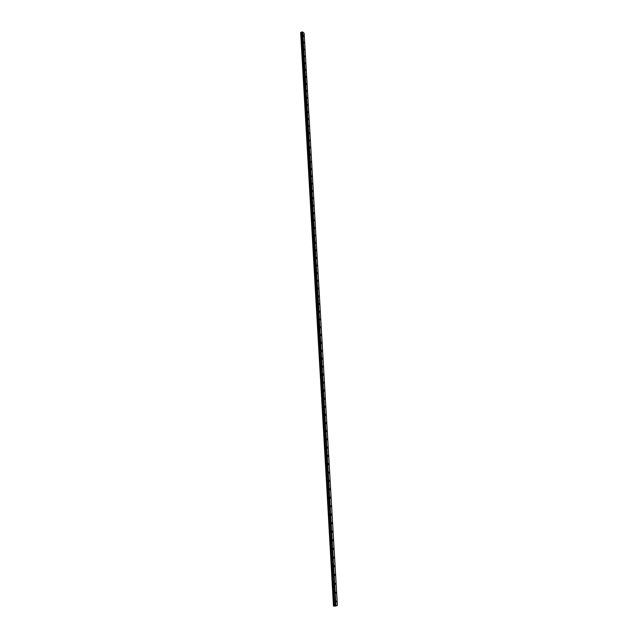 <?xml version="1.0" encoding="UTF-8"?>
<svg xmlns="http://www.w3.org/2000/svg" width="638" height="638" viewBox="0 0 638 638"><rect width="100%" height="100%" fill="white"/><g stroke="black" fill="none" stroke-linecap="round" stroke-linejoin="round"><path stroke-width="0.48" stroke-dasharray="3.19 2.39" d="M303.034 36.454L302.707 35.728L303.034 36.454M335.66 601.267L335.309 601.945L335.66 601.267M335.149 592.463L334.798 593.133L335.149 592.463M334.647 583.682L334.296 584.344L334.647 583.682M334.137 574.942L333.794 575.596L334.137 574.942M333.634 566.233L333.291 566.879L333.634 566.233M333.14 557.564L332.956 557.046L332.797 558.194L333.14 557.564M332.637 548.919L332.454 548.401L332.294 549.549L332.637 548.919M332.143 540.314L331.951 539.796L331.8 540.928L332.143 540.314M331.648 531.733L331.457 531.215L331.305 532.347L331.648 531.733M331.154 523.192L330.962 522.666L330.819 523.798L331.154 523.192M330.659 514.683L330.468 514.156L330.325 515.281L330.659 514.683M330.173 506.197L329.974 505.671L329.838 506.795L330.173 506.197M329.679 497.752L329.487 497.225L329.352 498.334L329.679 497.752M329.192 489.338L329.001 488.804L328.674 489.378L328.873 489.912L329.192 489.338M328.714 480.956L328.514 480.414L328.387 481.523L328.714 480.956M328.227 472.599L328.028 472.064L327.709 472.622L327.908 473.165L328.227 472.599M327.749 464.281L327.541 463.738L327.43 464.839L327.749 464.281M327.27 455.987L327.063 455.444L326.951 456.537L327.27 455.987M326.792 447.732L326.584 447.182L326.273 447.724L326.481 448.275L326.792 447.732M326.313 439.502L326.106 438.952L325.795 439.486L326.01 440.037L326.313 439.502M325.843 431.304L325.627 430.746L325.539 431.838L325.843 431.304M325.372 423.138L325.157 422.579L324.854 423.106L325.069 423.664L325.372 423.138M324.901 414.995L324.686 414.437L324.598 415.513L324.901 414.995M324.431 406.892L324.216 406.326L323.913 406.837L324.136 407.403L324.431 406.892M323.968 398.814L323.745 398.248L323.45 398.75L323.673 399.316L323.968 398.814M323.498 390.767L323.275 390.193L322.988 390.695L323.211 391.269L323.498 390.767M323.035 382.744L322.812 382.178L322.748 383.239L323.035 382.744M322.573 374.761L322.349 374.187L322.062 374.673L322.286 375.248L322.573 374.761M322.118 366.802L321.887 366.22L321.6 366.706L321.831 367.281L322.118 366.802M321.656 358.867L321.424 358.285L321.145 358.763L321.377 359.346L321.656 358.867M321.201 350.964L320.97 350.382L320.922 351.442L321.201 350.964M320.747 343.092L320.507 342.502L320.467 343.563L320.747 343.092M320.292 335.253L320.053 334.655L319.782 335.117L320.021 335.708L320.292 335.253M319.845 327.43L319.598 326.839L319.574 327.892L319.845 327.43M319.391 319.646L319.152 319.048L318.88 319.502L319.12 320.093L319.391 319.646M318.944 311.886L318.697 311.288L318.434 311.735L318.681 312.333L318.944 311.886M318.498 304.159L318.25 303.552L317.987 303.991L318.234 304.597L318.498 304.159M318.051 296.455L317.804 295.841L317.541 296.279L317.796 296.885L318.051 296.455M317.612 288.775L317.357 288.169L317.349 289.205L317.612 288.775M317.166 281.127L316.911 280.513L317.166 281.127M316.727 273.503L316.472 272.889L316.727 273.503M316.288 265.91L316.025 265.288L316.288 265.91M315.85 258.342L315.587 257.72L315.85 258.342M315.419 250.806L315.148 250.176L315.419 250.806M314.981 243.293L314.717 242.663L314.981 243.293M314.55 235.805L314.279 235.175L314.55 235.805M314.119 228.348L313.848 227.71L314.119 228.348M313.689 220.907L313.418 220.269L313.689 220.907M313.258 213.507L312.987 212.861L313.258 213.507M312.835 206.122L312.556 205.476L312.835 206.122M312.413 198.769L312.126 198.115L312.413 198.769M311.99 191.44L311.703 190.786L311.99 191.44M311.567 184.135L311.28 183.481L311.567 184.135M311.145 176.854L310.858 176.2L311.145 176.854M310.722 169.604L310.435 168.942L310.722 169.604M310.307 162.371L310.012 161.709L310.307 162.371M309.893 155.17L309.597 154.5L309.893 155.17M309.478 147.992L309.183 147.322L309.478 147.992M309.063 140.838L308.768 140.169L309.063 140.838M308.648 133.717L308.353 133.039L308.648 133.717M308.242 126.611L307.939 125.925L308.242 126.611M307.835 119.529L307.524 118.843L307.835 119.529M307.428 112.479L307.117 111.786L307.428 112.479M307.022 105.445L306.711 104.752L307.022 105.445M306.615 98.443L306.304 97.75L306.615 98.443M306.208 91.457L305.897 90.763L306.208 91.457M305.809 84.503L305.49 83.801L305.809 84.503M305.411 77.565L305.092 76.863L305.411 77.565M305.012 70.658L304.693 69.949L305.012 70.658M304.613 63.768L304.286 63.058L304.613 63.768M304.214 56.91L303.887 56.192L304.214 56.91M303.824 50.067L303.497 49.349L303.824 50.067M303.425 43.248L303.098 42.523L303.425 43.248M315.93 300.115L317.947 300.642L335.755 605.494L336.178 605.462L318.506 300.554L319.59 300.362L337.382 605.51M302.556 33.862L317.939 300.634L302.532 33.878L304.143 33.28M301.583 43.041L301.87 42.523L302.436 43.759L302.149 44.277L301.583 43.041M302.755 42.674L303.042 42.164L303.313 43.91L302.755 42.674M301.973 49.86L302.268 49.341L302.532 51.088L301.973 49.86M303.146 49.501L303.441 48.982L303.704 50.737L303.146 49.501M302.364 56.702L302.667 56.184L302.922 57.93L302.364 56.702M303.536 56.351L303.84 55.825L304.095 57.58L303.536 56.351M302.763 63.577L303.066 63.042L303.313 64.797L302.763 63.577M303.935 63.218L304.238 62.691L304.789 63.912L304.486 64.446L303.935 63.218M303.154 70.467L303.465 69.933L303.704 71.679L303.154 70.467M304.334 70.116L304.637 69.582L304.884 71.336L304.334 70.116M303.552 77.381L303.863 76.839L304.095 78.594L303.552 77.381M304.733 77.038L305.044 76.496L305.586 77.708L305.275 78.251L304.733 77.038M303.951 84.32L304.262 83.777L304.493 85.524L303.951 84.32M305.131 83.977L305.442 83.434L305.985 84.639L305.674 85.181L305.131 83.977M304.35 91.282L304.669 90.732L304.884 92.478L304.35 91.282M305.53 90.947L305.849 90.397L306.073 92.143L305.53 90.947M304.749 98.268L305.076 97.71L305.283 99.464L304.749 98.268M305.937 97.941L306.256 97.383L306.471 99.129L305.937 97.941M305.147 105.278L305.482 104.72L305.682 106.466L305.147 105.278M306.344 104.951L306.671 104.393L306.87 106.139L306.344 104.951M305.554 112.312L305.889 111.746L306.415 112.926L306.081 113.492L305.554 112.312M306.742 111.993L307.077 111.427L307.269 113.173L306.742 111.993M305.961 119.378L306.296 118.804L306.822 119.976L306.479 120.55L305.961 119.378M307.149 119.059L307.492 118.485L307.675 120.231L307.149 119.059M306.368 126.46L306.703 125.877L307.229 127.05L306.886 127.624L306.368 126.46M307.564 126.141L307.899 125.566L308.417 126.731L308.082 127.313L307.564 126.141M306.774 133.565L307.117 132.983L307.636 134.139L307.285 134.73L306.774 133.565M307.971 133.254L308.314 132.672L308.832 133.836L308.489 134.419L307.971 133.254M307.181 140.695L307.532 140.105L308.042 141.261L307.691 141.859L307.181 140.695M308.385 140.392L308.728 139.802L309.239 140.958L308.896 141.556L308.385 140.392M307.588 147.857L307.947 147.258L308.457 148.407L308.098 149.005L307.588 147.857M308.792 147.553L309.151 146.955L309.653 148.112L309.302 148.71L308.792 147.553M308.002 155.042L308.361 154.436L308.864 155.576L308.505 156.182L308.002 155.042M309.207 154.739L309.566 154.141L310.068 155.281L309.709 155.887L309.207 154.739M308.417 162.243L308.776 161.637L309.278 162.778L308.92 163.384L308.417 162.243M309.621 161.956L309.988 161.342L310.491 162.483L310.124 163.097L309.621 161.956M308.832 169.477L309.199 168.863L309.693 169.995L309.326 170.617L308.832 169.477M310.044 169.19L310.411 168.576L310.905 169.708L310.539 170.33L310.044 169.19M309.247 176.734L309.621 176.112L310.116 177.244L309.741 177.866L309.247 176.734M310.459 176.455L310.834 175.833L311.32 176.957L310.953 177.587L310.459 176.455M309.661 184.023L310.044 183.393L310.531 184.51L310.156 185.148L309.661 184.023M310.881 183.744L311.256 183.114L311.743 184.238L311.368 184.868L310.881 183.744M310.084 191.328L310.467 190.69L310.953 191.807L310.57 192.445L310.084 191.328M311.304 191.057L311.679 190.419L312.165 191.536L311.783 192.174L311.304 191.057M310.507 198.665L310.889 198.019L311.368 199.128L310.985 199.774L310.507 198.665M311.727 198.394L312.11 197.748L312.588 198.865L312.205 199.511L311.727 198.394M310.921 206.026L311.32 205.372L311.791 206.481L311.4 207.135L310.921 206.026M312.149 205.763L312.54 205.109L313.019 206.218L312.628 206.871L312.149 205.763M311.352 213.411L311.743 212.749L312.221 213.85L311.822 214.512L311.352 213.411M312.572 213.156L312.971 212.494L313.441 213.594L313.043 214.256L312.572 213.156M311.775 220.828L312.173 220.158L312.644 221.25L312.245 221.92L311.775 220.828M313.003 220.573L313.402 219.903L313.872 221.003L313.473 221.665L313.003 220.573M312.197 228.268L312.604 227.591L313.075 228.683L312.668 229.353L312.197 228.268M313.433 228.013L313.832 227.343L314.303 228.428L313.896 229.106L313.433 228.013M312.628 235.733L313.035 235.047L313.497 236.132L313.091 236.818L312.628 235.733M313.856 235.486L314.271 234.8L314.733 235.885L314.319 236.57L313.856 235.486M313.059 243.222L313.473 242.536L313.928 243.612L313.513 244.298L313.059 243.222M314.295 242.982L314.709 242.296L315.164 243.373L314.749 244.059L314.295 242.982M313.489 250.742L313.904 250.04L314.359 251.117L313.944 251.811L313.489 250.742M314.725 250.503L315.148 249.809L315.595 250.886L315.18 251.579L314.725 250.503M313.92 258.286L314.343 257.585L314.797 258.645L314.367 259.355L313.92 258.286M315.164 258.055L315.587 257.353L316.033 258.422L315.611 259.124L315.164 258.055M314.351 265.863L314.781 265.145L315.228 266.206L314.797 266.923L314.351 265.863M315.595 265.631L316.025 264.922L316.472 265.982L316.041 266.7L315.595 265.631M314.789 273.463L315.22 272.737L315.666 273.79L315.228 274.515L314.789 273.463M316.033 273.239L316.464 272.522L316.911 273.574L316.472 274.3L316.033 273.239M315.228 281.087L315.666 280.353L316.105 281.406L315.666 282.14L315.228 281.087M316.472 280.872L316.911 280.146L317.349 281.191L316.911 281.924L316.472 280.872M315.666 288.743L316.105 288.001L316.544 289.046L316.097 289.788L315.666 288.743M316.919 288.528L317.357 287.794L317.788 288.839L317.349 289.58L316.919 288.528M316.105 296.423L316.552 295.673L316.982 296.718L316.536 297.46L316.105 296.423M317.357 296.215L317.804 295.474L318.234 296.51L317.788 297.26L317.357 296.215M301.192 36.238L301.479 35.728L302.045 36.972L301.758 37.483L301.192 36.238M302.364 35.872L302.643 35.361L303.209 36.605L302.922 37.116L302.364 35.872M316.544 304.135L316.998 303.377L317.429 304.414L316.974 305.163L316.544 304.135M317.804 303.935L318.258 303.178L318.681 304.214L318.226 304.964L317.804 303.935M316.99 311.87L317.445 311.105L317.868 312.134L317.413 312.899L316.99 311.87M318.25 311.679L318.705 310.913L319.128 311.942L318.673 312.708L318.25 311.679M317.437 319.638L317.899 318.864L318.314 319.885L317.852 320.659L317.437 319.638M318.697 319.447L319.159 318.673L319.574 319.702L319.112 320.467L318.697 319.447M317.884 327.43L318.346 326.648L318.761 327.669L318.298 328.45L317.884 327.43M319.144 327.246L319.614 326.465L320.029 327.485L319.558 328.267L319.144 327.246M318.33 335.253L318.801 334.464L319.215 335.476L318.745 336.266L318.33 335.253M319.598 335.07L320.069 334.28L320.475 335.293L320.005 336.082L319.598 335.07M318.785 343.1L319.255 342.303L319.662 343.308L319.183 344.105L318.785 343.1M320.053 342.925L320.523 342.127L320.93 343.14L320.451 343.938L320.053 342.925M319.231 350.98L319.71 350.174L320.116 351.171L319.638 351.985L319.231 350.98M320.507 350.812L320.986 350.007L321.385 351.004L320.906 351.817L320.507 350.812M319.686 358.891L320.172 358.07L320.571 359.066L320.085 359.888L319.686 358.891M320.962 358.723L321.44 357.91L321.839 358.907L321.361 359.72L320.962 358.723M320.14 366.826L320.635 365.997L321.026 366.986L320.531 367.815L320.14 366.826M321.416 366.667L321.903 365.845L322.302 366.834L321.807 367.663L321.416 366.667M320.595 374.793L321.089 373.956L321.48 374.937L320.986 375.774L320.595 374.793M321.879 374.642L322.373 373.804L322.756 374.793L322.27 375.63L321.879 374.642M321.058 382.784L321.552 381.939L321.943 382.92L321.44 383.765L321.058 382.784M322.334 382.64L322.836 381.795L323.219 382.776L322.724 383.621L322.334 382.64M321.512 390.815L322.023 389.954L322.405 390.927L321.895 391.788L321.512 390.815M322.804 390.671L323.306 389.818L323.681 390.791L323.179 391.652L322.804 390.671M321.975 398.862L322.485 398L322.868 398.965L322.357 399.835L321.975 398.862M323.267 398.734L323.769 397.865L324.152 398.838L323.641 399.707L323.267 398.734M322.437 406.948L322.956 406.071L323.33 407.036L322.812 407.913L322.437 406.948M323.729 406.821L324.24 405.943L324.614 406.908L324.104 407.786L323.729 406.821M322.908 415.067L323.426 414.174L323.793 415.139L323.275 416.024L322.908 415.067M324.2 414.939L324.718 414.054L325.085 415.011L324.567 415.904L324.2 414.939M323.37 423.209L323.897 422.308L324.264 423.265L323.737 424.166L323.37 423.209M324.67 423.09L325.189 422.196L325.555 423.146L325.037 424.047L324.67 423.09M323.841 431.384L324.367 430.475L324.734 431.424L324.208 432.333L323.841 431.384M325.141 431.272L325.667 430.363L326.026 431.312L325.5 432.221L325.141 431.272M324.311 439.59L324.838 438.665L325.205 439.614L324.67 440.531L324.311 439.59M325.611 439.486L326.138 438.561L326.504 439.51L325.97 440.427L325.611 439.486M324.782 447.82L325.316 446.887L325.675 447.828L325.141 448.761L324.782 447.82M326.09 447.724L326.624 446.791L326.975 447.732L326.441 448.666L326.09 447.724M325.26 456.09L325.795 455.149L326.146 456.082L325.611 457.023L325.26 456.09M326.56 455.995L327.103 455.053L327.454 455.987L326.919 456.928L326.56 455.995M325.731 464.384L326.273 463.435L326.624 464.36L326.082 465.317L325.731 464.384M327.039 464.297L327.581 463.347L327.932 464.273L327.39 465.23L327.039 464.297M326.209 472.71L326.76 471.745L327.103 472.67L326.552 473.635L326.209 472.71M327.525 472.63L328.068 471.665L328.411 472.591L327.868 473.555L327.525 472.63M326.688 481.076L327.238 480.095L327.581 481.012L327.031 481.993L326.688 481.076M328.004 480.996L328.554 480.023L328.897 480.94L328.347 481.921L328.004 480.996M327.166 489.466L327.725 488.477L328.068 489.394L327.509 490.383L327.166 489.466M328.49 489.394L329.041 488.405L329.383 489.322L328.825 490.311L328.49 489.394M327.653 497.887L328.211 496.882L328.546 497.8L327.988 498.796L327.653 497.887M328.977 497.823L329.535 496.827L329.87 497.736L329.312 498.733L328.977 497.823M328.139 506.341L328.706 505.328L329.033 506.237L328.466 507.25L328.139 506.341M329.463 506.285L330.021 505.272L330.356 506.181L329.79 507.194L329.463 506.285M328.626 514.826L329.192 513.805L329.519 514.707L328.953 515.727L328.626 514.826M329.95 514.778L330.516 513.75L330.843 514.651L330.277 515.679L329.95 514.778M329.112 523.343L329.686 522.307L330.013 523.208L329.439 524.245L329.112 523.343M330.444 523.304L331.01 522.267L331.337 523.16L330.763 524.197L330.444 523.304M329.599 531.893L330.181 530.848L330.5 531.741L329.926 532.786L329.599 531.893M330.931 531.861L331.513 530.808L331.832 531.701L331.258 532.754L330.931 531.861M330.093 540.482L330.675 539.413L330.994 540.306L330.412 541.367L330.093 540.482M331.425 540.45L332.007 539.389L332.326 540.274L331.744 541.335L331.425 540.45M330.588 549.095L331.17 548.018L331.489 548.903L330.899 549.98L330.588 549.095M331.927 549.071L332.51 547.994L332.821 548.879L332.238 549.956L331.927 549.071M331.082 557.748L331.672 556.655L331.983 557.532L331.393 558.625L331.082 557.748M332.422 557.732L333.012 556.639L333.323 557.516L332.733 558.609L332.422 557.732M331.577 566.424L332.175 565.324L332.486 566.201L331.888 567.302L331.577 566.424M332.924 566.416L333.514 565.316L333.826 566.185L333.235 567.294L332.924 566.416M332.079 575.141L332.677 574.025L332.98 574.894L332.382 576.01L332.079 575.141M333.427 575.141L334.025 574.025L334.328 574.894L333.73 576.01L333.427 575.141M332.581 583.89L333.18 582.765L333.483 583.626L332.884 584.759L332.581 583.89M333.929 583.898L334.527 582.765L334.83 583.634L334.232 584.759L333.929 583.898M333.084 592.678L333.69 591.53L333.993 592.391L333.387 593.539L333.084 592.678M334.44 592.686L335.038 591.538L335.341 592.399L334.735 593.547L334.44 592.686M333.586 601.49L334.2 600.334L334.495 601.187L333.889 602.352L333.586 601.49M334.95 601.506L335.556 600.35L335.851 601.203L335.245 602.368L334.95 601.506M302.532 33.878L300.618 32.514M333.435 606.052L335.5 605.454L317.947 300.665L315.969 300.131M319.59 300.418L318.593 300.578L336.178 605.462M336.226 605.462L337.311 605.478M304.087 33.383L319.614 300.37L318.506 300.554M317.596 300.657L302.229 33.926M335.157 605.462L317.604 300.721L315.93 300.179M317.724 300.657L302.348 33.934M335.293 605.446L317.724 300.721M303.154 33.678L318.593 300.522M318.545 300.53L303.114 33.678M303.361 35.521L302.707 35.728M336.218 600.781L335.492 600.773M335.708 591.96L334.974 591.96M335.189 583.18L334.471 583.18M334.687 574.431L333.961 574.439M334.176 565.723L333.459 565.723M333.666 557.038L332.956 557.046M333.164 548.393L332.454 548.401M332.661 539.78L331.951 539.796M332.167 531.191L331.457 531.215M331.664 522.642L330.962 522.666M331.17 514.124L330.468 514.156M330.675 505.639L329.974 505.671M330.181 497.185L329.487 497.225M329.694 488.764L329.001 488.804M329.208 480.374L328.514 480.414M328.722 472.016L328.028 472.064M328.235 463.69L327.541 463.738M327.749 455.396L327.063 455.444M327.27 447.126L326.584 447.182M326.792 438.896L326.106 438.952M326.313 430.69L325.627 430.746M325.835 422.515L325.157 422.579M325.364 414.373L324.686 414.437M324.894 406.262L324.216 406.326M324.423 398.176L323.745 398.248M323.952 390.121L323.275 390.193M323.482 382.098L322.812 382.178M323.019 374.107L322.349 374.187M322.557 366.14L321.887 366.22M322.094 358.205L321.424 358.285M321.632 350.294L320.97 350.382M321.177 342.415L320.507 342.502M320.723 334.567L320.053 334.655M320.268 326.744L319.598 326.839M319.813 318.952L319.152 319.048M319.359 311.185L318.697 311.288M318.912 303.449L318.25 303.552M318.466 295.737L317.804 295.841M318.019 288.057L317.357 288.169M317.572 280.401L316.911 280.513M317.126 272.769L316.472 272.889M316.687 265.169L316.025 265.288M316.249 257.6L315.587 257.72M315.81 250.056L315.148 250.176M315.371 242.536L314.717 242.663M314.933 235.039L314.279 235.175M314.502 227.575L313.848 227.71M314.071 220.134L313.418 220.269M313.641 212.725L312.987 212.861M313.21 205.332L312.556 205.476M312.779 197.971L312.126 198.115M312.357 190.634L311.703 190.786M311.934 183.329L311.28 183.481M311.511 176.04L310.858 176.2M311.089 168.783L310.435 168.942M310.666 161.55L310.012 161.709M310.251 154.34L309.597 154.5M309.837 147.163L309.183 147.322M309.414 140.001L308.768 140.169M309.007 132.863L308.353 133.039M308.593 125.758L307.939 125.925M308.178 118.676L307.524 118.843M307.771 111.61L307.117 111.786M307.364 104.576L306.711 104.752M306.958 97.566L306.304 97.75M306.551 90.58L305.897 90.763M306.144 83.61L305.49 83.801M305.746 76.672L305.092 76.863M305.339 69.757L304.693 69.949M304.94 62.859L304.286 63.058M304.541 55.992L303.887 56.192M304.151 49.142L303.497 49.349M303.752 42.323L303.098 42.523M303.042 42.164L301.87 42.523M303.441 48.982L302.268 49.341M303.84 55.825L302.667 56.184M304.238 62.691L303.066 63.042M304.637 69.582L303.465 69.933M305.044 76.496L303.863 76.839M305.442 83.434L304.262 83.777M305.849 90.397L304.669 90.732M306.256 97.383L305.076 97.71M306.671 104.393L305.482 104.72M307.077 111.427L305.889 111.746M307.492 118.485L306.296 118.804M307.899 125.566L306.703 125.877M308.314 132.672L307.117 132.983M308.728 139.802L307.532 140.105M309.151 146.955L307.947 147.258M309.566 154.141L308.361 154.436M309.988 161.342L308.776 161.637M310.411 168.576L309.199 168.863M310.834 175.833L309.621 176.112M311.256 183.114L310.044 183.393M311.679 190.419L310.467 190.69M312.11 197.748L310.889 198.019M312.54 205.109L311.32 205.372M312.971 212.494L311.743 212.749M313.402 219.903L312.173 220.158M313.832 227.343L312.604 227.591M314.271 234.8L313.035 235.047M314.709 242.296L313.473 242.536M315.148 249.809L313.904 250.04M315.587 257.353L314.343 257.585M316.025 264.922L314.781 265.145M316.464 272.522L315.22 272.737M316.911 280.146L315.666 280.353M317.357 287.794L316.105 288.001M317.804 295.474L316.552 295.673M302.643 35.361L301.479 35.728M318.258 303.178L316.998 303.377M318.705 310.913L317.445 311.105M319.159 318.673L317.899 318.864M319.614 326.465L318.346 326.648M320.069 334.28L318.801 334.464M320.523 342.127L319.255 342.303M320.986 350.007L319.71 350.174M321.44 357.91L320.172 358.07M321.903 365.845L320.635 365.997M322.373 373.804L321.089 373.956M322.836 381.795L321.552 381.939M323.306 389.818L322.023 389.954M323.769 397.865L322.485 398M324.24 405.943L322.956 406.071M324.718 414.054L323.426 414.174M325.189 422.196L323.897 422.308M325.667 430.363L324.367 430.475M326.138 438.561L324.838 438.665M326.624 446.791L325.316 446.887M327.103 455.053L325.795 455.149M327.581 463.347L326.273 463.435M328.068 471.665L326.76 471.745M328.554 480.023L327.238 480.095M329.041 488.405L327.725 488.477M329.535 496.827L328.211 496.882M330.021 505.272L328.706 505.328M330.516 513.75L329.192 513.805M331.01 522.267L329.686 522.307M331.513 530.808L330.181 530.848M332.007 539.389L330.675 539.413M332.51 547.994L331.17 548.018M333.012 556.639L331.672 556.655M333.514 565.316L332.175 565.324M334.025 574.025L332.677 574.025M334.527 582.765L333.18 582.765M335.038 591.538L333.69 591.53M335.556 600.35L334.2 600.334M303.648 36.51L302.867 36.749M336.21 601.961L335.309 601.945M335.7 593.133L334.798 593.133M335.197 584.344L334.296 584.344M334.695 575.596L333.794 575.596M334.192 566.871L333.291 566.879M333.69 558.186L332.797 558.194M333.188 549.533L332.294 549.549M332.693 540.912L331.8 540.928M332.199 532.323L331.305 532.347M331.704 523.766L330.819 523.798M331.21 515.249L330.325 515.281M330.723 506.755L329.838 506.795M330.237 498.294L329.352 498.334M329.75 489.872L328.873 489.912M329.264 481.475L328.387 481.523M328.785 473.109L327.908 473.165M328.307 464.783L327.43 464.839M327.828 456.481L326.951 456.537M327.35 448.211L326.481 448.275M326.879 439.973L326.01 440.037M326.401 431.759L325.539 431.838M325.93 423.584L325.069 423.664M325.46 415.434L324.598 415.513M324.997 407.315L324.136 407.403M324.527 399.228L323.673 399.316M324.064 391.174L323.211 391.269M323.602 383.143L322.748 383.239M323.139 375.144L322.286 375.248M322.684 367.177L321.831 367.281M322.222 359.242L321.377 359.346M321.767 351.331L320.922 351.442M321.313 343.443L320.467 343.563M320.866 335.596L320.021 335.708M320.412 327.765L319.574 327.892M319.965 319.973L319.12 320.093M319.518 312.205L318.681 312.333M319.072 304.462L318.234 304.597M318.625 296.75L317.796 296.885M318.187 289.07L317.349 289.205M317.748 281.406L316.911 281.549M317.301 273.782L316.472 273.925M316.871 266.182L316.041 266.325M316.432 258.605L315.603 258.757M315.993 251.053L315.172 251.213M315.563 243.533L314.741 243.692M315.132 236.036L314.311 236.204M314.701 228.571L313.88 228.739M314.271 221.131L313.457 221.298M313.848 213.714L313.027 213.889M313.425 206.329L312.604 206.505M312.995 198.968L312.181 199.144M312.58 191.631L311.767 191.807M312.157 184.318L311.344 184.502M311.735 177.029L310.929 177.22M311.32 169.772L310.507 169.963M310.905 162.538L310.092 162.73M310.491 155.329L309.685 155.528M310.076 148.144L309.271 148.343M309.661 140.982L308.864 141.189M309.247 133.852L308.449 134.06M308.84 126.739L308.042 126.946M308.433 119.657L307.636 119.864M308.026 112.599L307.229 112.806M307.62 105.557L306.83 105.772M307.221 98.547L306.423 98.77M306.814 91.561L306.025 91.784M306.415 84.591L305.626 84.822M306.017 77.653L305.227 77.884M305.618 70.738L304.828 70.97M305.219 63.848L304.438 64.079M304.82 56.973L304.039 57.213M304.43 50.131L303.648 50.37M304.039 43.304L303.257 43.551M303.313 43.91L302.149 44.277M303.704 50.737L302.532 51.088M304.095 57.58L302.922 57.93M304.486 64.446L303.313 64.797M304.884 71.336L303.704 71.679M305.275 78.251L304.095 78.594M305.674 85.181L304.493 85.524M306.073 92.143L304.884 92.478M306.471 99.129L305.283 99.464M306.87 106.139L305.682 106.466M307.269 113.173L306.081 113.492M307.675 120.231L306.479 120.55M308.082 127.313L306.886 127.624M308.489 134.419L307.285 134.73M308.896 141.556L307.691 141.859M309.302 148.71L308.098 149.005M309.709 155.887L308.505 156.182M310.124 163.097L308.92 163.384M310.539 170.33L309.326 170.617M310.953 177.587L309.741 177.866M311.368 184.868L310.156 185.148M311.783 192.174L310.57 192.445M312.205 199.511L310.985 199.774M312.628 206.871L311.4 207.135M313.043 214.256L311.822 214.512M313.473 221.665L312.245 221.92M313.896 229.106L312.668 229.353M314.319 236.57L313.091 236.818M314.749 244.059L313.513 244.298M315.18 251.579L313.944 251.811M315.611 259.124L314.367 259.355M316.041 266.7L314.797 266.923M316.472 274.3L315.228 274.515M316.911 281.924L315.666 282.14M317.349 289.58L316.097 289.788M317.788 297.26L316.536 297.46M302.922 37.116L301.758 37.483M318.226 304.964L316.974 305.163M318.673 312.708L317.413 312.899M319.112 320.467L317.852 320.659M319.558 328.267L318.298 328.45M320.005 336.082L318.745 336.266M320.451 343.938L319.183 344.105M320.906 351.817L319.638 351.985M321.361 359.72L320.085 359.888M321.807 367.663L320.531 367.815M322.27 375.63L320.986 375.774M322.724 383.621L321.44 383.765M323.179 391.652L321.895 391.788M323.641 399.707L322.357 399.835M324.104 407.786L322.812 407.913M324.567 415.904L323.275 416.024M325.037 424.047L323.737 424.166M325.5 432.221L324.208 432.333M325.97 440.427L324.67 440.531M326.441 448.666L325.141 448.761M326.919 456.928L325.611 457.023M327.39 465.23L326.082 465.317M327.868 473.555L326.552 473.635M328.347 481.921L327.031 481.993M328.825 490.311L327.509 490.383M329.312 498.733L327.988 498.796M329.79 507.194L328.466 507.25M330.277 515.679L328.953 515.727M330.763 524.197L329.439 524.245M331.258 532.754L329.926 532.786M331.744 541.335L330.412 541.367M332.238 549.956L330.899 549.98M332.733 558.609L331.393 558.625M333.235 567.294L331.888 567.302M333.73 576.01L332.382 576.01M334.232 584.759L332.884 584.759M334.735 593.547L333.387 593.539M335.245 602.368L333.889 602.352"/><path stroke-width="0.96" d="M303.808 36.206L303.481 35.481L303.808 36.206M336.569 601.283L336.21 601.961L336.569 601.283M336.051 592.471L335.7 593.133L336.051 592.471M335.548 583.69L335.197 584.344L335.548 583.69M335.038 574.942L334.862 574.431L334.511 575.085L334.695 575.596L335.038 574.942M334.535 566.233L334.352 565.723L334.192 566.871L334.535 566.233M334.033 557.548L333.849 557.038L333.69 558.186L334.033 557.548M333.53 548.903L333.347 548.385L333.004 549.015L333.188 549.533L333.53 548.903M333.028 540.29L332.845 539.772L332.51 540.394L332.693 540.912L333.028 540.29M332.534 531.709L332.342 531.191L332.199 532.323L332.534 531.709M332.039 523.16L331.848 522.642L331.704 523.766L332.039 523.16M331.545 514.651L331.353 514.124L331.21 515.249L331.545 514.651M331.05 506.165L330.859 505.631L330.723 506.755L331.05 506.165M330.564 497.712L330.364 497.177L330.237 498.294L330.564 497.712M330.077 489.29L329.878 488.756L329.75 489.872L330.077 489.29M329.591 480.908L329.391 480.366L329.264 481.475L329.591 480.908M329.104 472.551L328.905 472.008L328.785 473.109L329.104 472.551M328.618 464.225L328.418 463.682L328.099 464.233L328.307 464.783L328.618 464.225M328.139 455.931L327.932 455.38L327.828 456.481L328.139 455.931M327.661 447.669L327.454 447.118L327.35 448.211L327.661 447.669M327.182 439.43L326.975 438.88L326.664 439.415L326.879 439.973L327.182 439.43M326.712 431.232L326.496 430.674L326.401 431.759L326.712 431.232M326.233 423.058L326.018 422.5L325.93 423.584L326.233 423.058M325.763 414.915L325.547 414.357L325.46 415.434L325.763 414.915M325.292 406.805L325.077 406.246L324.774 406.757L324.997 407.315L325.292 406.805M324.822 398.726L324.606 398.16L324.527 399.228L324.822 398.726M324.359 390.671L324.136 390.105L323.841 390.608L324.064 391.174L324.359 390.671M323.889 382.648L323.665 382.082L323.378 382.577L323.602 383.143L323.889 382.648M323.426 374.658L323.203 374.083L323.139 375.144L323.426 374.658M322.972 366.698L322.74 366.116L322.453 366.603L322.684 367.177L322.972 366.698M322.509 358.763L322.278 358.181L321.991 358.66L322.222 359.242L322.509 358.763M322.046 350.852L321.815 350.27L321.767 351.331L322.046 350.852M321.592 342.981L321.353 342.391L321.313 343.443L321.592 342.981M321.137 335.133L320.898 334.543L320.866 335.596L321.137 335.133M320.683 327.31L320.443 326.72L320.412 327.765L320.683 327.31M320.236 319.518L319.989 318.92L319.718 319.375L319.965 319.973L320.236 319.518M319.782 311.759L319.534 311.153L319.271 311.599L319.518 312.205L319.782 311.759M319.335 304.023L319.088 303.417L318.825 303.855L319.072 304.462L319.335 304.023M318.888 296.311L318.641 295.705L318.625 296.75L318.888 296.311M318.442 288.639L318.187 288.025L318.187 289.07L318.442 288.639M318.003 280.983L317.748 280.369L318.003 280.983M317.557 273.359L317.301 272.745L317.557 273.359M317.118 265.759L316.855 265.145L317.118 265.759M316.679 258.191L316.416 257.569L316.679 258.191M316.241 250.646L315.977 250.024L316.241 250.646M315.802 243.134L315.539 242.504L315.802 243.134M315.371 235.645L315.1 235.007L315.371 235.645M314.941 228.181L314.67 227.543L314.941 228.181M314.51 220.74L314.231 220.102L314.51 220.74M314.079 213.331L313.8 212.685L314.079 213.331M313.649 205.946L313.37 205.3L313.649 205.946M313.226 198.585L312.947 197.939L313.226 198.585M312.795 191.256L312.516 190.602L312.795 191.256M312.373 183.951L312.094 183.289L312.373 183.951M311.95 176.67L311.663 176.008L311.95 176.67M311.535 169.413L311.24 168.751L311.535 169.413M311.113 162.18L310.818 161.518L311.113 162.18M310.698 154.978L310.403 154.308L310.698 154.978M310.275 147.793L309.98 147.123L310.275 147.793M309.861 140.639L309.566 139.961L309.861 140.639M309.454 133.509L309.151 132.832L309.454 133.509M309.039 126.404L308.736 125.718L309.039 126.404M308.632 119.322L308.321 118.636L308.632 119.322M308.218 112.264L307.915 111.57L308.218 112.264M307.811 105.23L307.5 104.536L307.811 105.23M307.404 98.22L307.093 97.526L307.404 98.22M306.998 91.234L306.687 90.54L306.998 91.234M306.599 84.28L306.28 83.57L306.599 84.28M306.192 77.342L305.881 76.632L306.192 77.342M305.793 70.427L305.474 69.717L305.793 70.427M305.395 63.537L305.076 62.819L305.395 63.537M304.996 56.67L304.677 55.953L304.996 56.67M304.597 49.828L304.278 49.11L304.597 49.828M304.206 43.009L303.879 42.283L304.206 43.009M335.732 606.076L302.587 31.924L304.143 33.28L337.382 605.51L335.5 606.1L302.388 31.9L300.833 32.394L316.209 300.067L300.873 32.394M300.65 32.45L315.954 300.123L300.833 32.394M335.5 606.1L334.416 606.084L316.839 300.012L317.844 299.844M301.431 32.219L334.416 606.084M334.392 606.076L333.738 606.068L316.209 300.067M333.69 606.076L315.954 300.139L333.738 606.068M317.836 299.788L316.839 299.948L301.455 32.195M333.483 606.068L316.249 300.083M317.923 299.82L316.839 299.948"/></g></svg>
